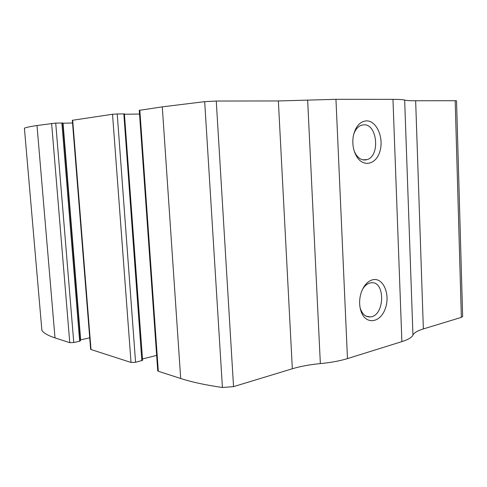 <?xml version="1.0" encoding="UTF-8"?>
<svg xmlns="http://www.w3.org/2000/svg" width="487" height="487" viewBox="0 0 487 487"><rect width="100%" height="100%" fill="white"/><g stroke="black" fill="none" stroke-linecap="round" stroke-linejoin="round"><path stroke-width="0.73" d="M80.264 340.73L79.649 341.235L73.762 342.525L55.719 123.083L37 125.518C30.322 126.523 26.121 127.405 24.399 128.178L41.894 330.472L24.399 128.178M73.762 342.525L69.769 342.671L55.007 337.899C48.243 335.677 43.873 333.205 41.894 330.472M124.41 113.988L142.606 360.295L135.569 362.304L117.227 113.964L112.527 114.262L72.326 120.295L90.631 349.234L91.008 349.532L72.685 120.198M135.569 362.304L131.021 362.45L91.008 349.532M461.353 317.378L455.181 100.712L456.544 100.827L462.65 316.501L461.353 317.378L423.355 328.926C417.529 330.71 414.06 332.761 412.939 335.086C411.886 337.43 408.197 339.609 401.885 341.618L347.474 358.596C340.066 360.879 331.026 362.547 320.355 363.594C309.75 364.617 300.412 366.34 292.334 368.762L278.363 100.955L216.265 101.04L204.686 101.661L162.287 106.854L139.276 110.348L157.739 370.808L158.312 371.264L139.83 110.196M292.334 368.762L233.541 386.641L222.419 387.475C205.733 385.101 191.823 382.106 180.695 378.496L158.312 371.264M455.181 100.712L415.648 100.766C409.573 100.772 405.914 100.541 404.66 100.079C403.467 99.604 399.565 99.354 392.966 99.342L335.951 99.311L278.363 100.955M366.334 120.867C376.299 120.435 383.841 137.121 380.128 150.556C376.755 164.229 363.661 168.015 356.74 156.625C353.288 150.714 352.119 143.969 353.239 136.378C355.315 126.766 359.68 121.592 366.334 120.867M372.762 279.745C383.281 277.182 390.58 294.556 385.278 308.63C380.371 323.033 365.725 325.182 361.062 311.43C359.083 305.361 359.15 299.012 361.263 292.389C363.862 285.327 367.697 281.115 372.762 279.745M142.508 358.956L156.644 355.413M80.355 339.902L89.724 337.844M55.719 123.083L62.561 123.022M62.738 123.211L72.539 123.004M117.227 113.964L124.654 113.921M124.678 114.244L139.538 114.037M362.456 289.436C364.58 285.875 367.143 283.72 370.15 282.977L370.692 282.874C385.558 279.897 385.107 316.002 370.315 316.909C365.92 317.159 362.651 314.535 360.508 309.044L360.063 307.601M353.532 134.881C355.102 129.938 357.635 126.754 361.141 125.329L363.686 124.824C377.401 123.631 380.365 156.205 366.985 159.633C362.699 160.807 358.962 159.012 355.784 154.251L354.305 151.329M55.007 337.899L37 125.518M69.769 342.671L51.61 123.339M131.021 362.45L112.527 114.262M180.695 378.496L162.287 106.854M222.419 387.475L204.686 101.661M423.355 328.926L415.648 100.766M412.939 335.086L404.66 100.079M401.885 341.618L392.966 99.342M347.474 358.596L335.951 99.311M320.355 363.594L307.644 100.121M233.541 386.641L216.265 101.04M141.845 360.721L123.832 113.879M80.659 339.829L63.06 123.205M79.649 341.235L61.879 122.955M80.434 340.863L62.72 122.98M360.508 309.044L361.062 311.43M370.315 316.909L366.352 316.258M355.784 154.251L356.74 156.625M366.985 159.633L362.718 159.809"/></g></svg>
